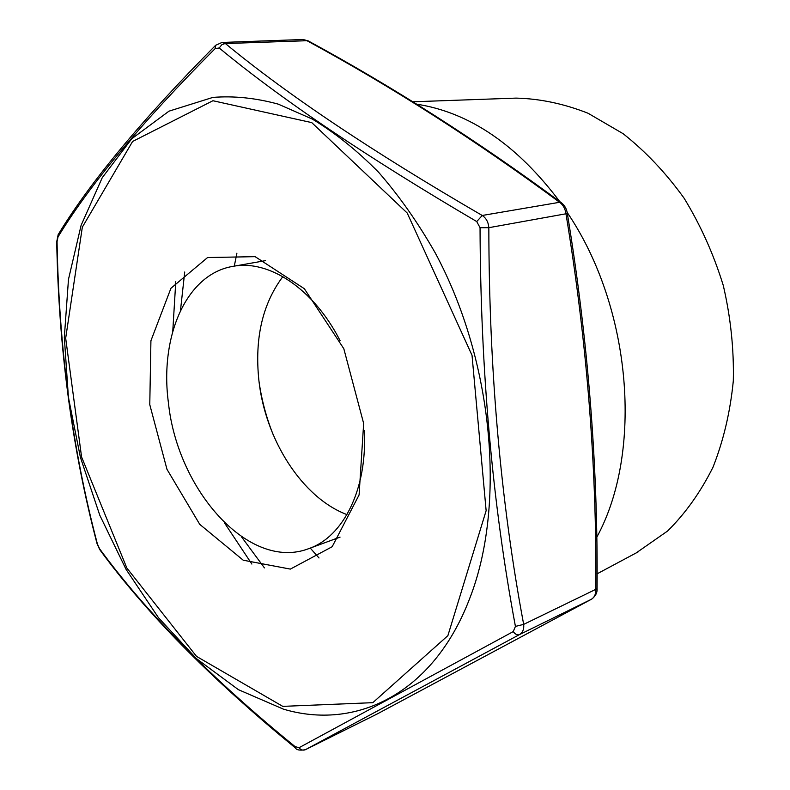 <?xml version="1.0" encoding="UTF-8"?>
<svg xmlns="http://www.w3.org/2000/svg" width="790" height="790" viewBox="0 0 790 790"><rect width="100%" height="100%" fill="white"/><g stroke="black" fill="none" stroke-linecap="round" stroke-linejoin="round"><path stroke-width="1.19" d="M298.976 747.745L513.243 631.595L515.426 626.411C492.387 503.21 480.587 370.312 480.044 227.708L476.735 221.565C367.024 157.161 281.171 99.303 219.186 47.973L215.097 48.644C142.289 121.69 89.922 184.455 57.996 236.941L57.058 241.681C58.934 348.43 72.384 449.204 97.407 544.014L99.55 548.714C146.13 612.349 211.276 678.294 294.986 746.53L298.976 747.745C300.881 750.006 303.034 750.648 305.444 749.67L377.383 713.874L591.424 599.255C594.436 597.438 595.917 594.139 595.857 589.37C596.796 465.695 586.832 340.5 565.966 213.784C565.215 208.698 563.092 204.867 559.606 202.289C476.212 140.689 391.909 86.772 306.678 40.537L302.935 39.5M302.945 39.5L221.98 42.462L225.417 43.569C287.214 94.652 372.821 151.947 482.236 215.472C486.215 218.159 488.418 222.227 488.832 227.688C489.03 369.493 500.643 501.729 523.671 624.376C524.165 629.215 522.704 632.652 519.297 634.686L305.335 749.73L377.195 713.972M149.774 404.648L166.967 469.3L199.732 524.333L243.221 560.209L290.355 569.096L332.175 546.72L359.085 494.935L363.657 423.47L343.818 348.726L304.328 288.696L255.131 256.661L207.572 257.54L170.926 288.281L150.92 340.747L149.774 404.648M636.128 552.97L667.599 531.018C685.453 513.362 700.582 492.101 712.985 467.246C723.492 440.632 730.266 411.847 733.308 380.879C734.019 349.2 730.681 317.442 723.314 285.585C713.686 254.341 700.612 225.199 684.081 198.172C665.901 172.921 645.578 151.433 623.122 133.698L588.007 113.227C563.813 103.707 539.837 98.661 516.058 98.108L513.599 98.197M310.263 548.082L319.012 557.977M596.697 537.348C643.327 452.473 632.039 307.952 567.141 212.372M559.676 201.499C516.996 144.777 469.339 112.338 416.685 104.181M236.901 253.175L234.294 266.121M340.105 340.717C313.6 288.518 268.659 259.288 232.922 266.368C186.075 274.051 159.511 336.787 168.418 402.752C177.434 490.59 249.551 571.703 308.959 548.566C343.413 536.726 367.577 488.882 364.269 430.432M282.85 276.628C262.547 303.755 254.548 338.258 258.853 380.128C265.163 439.517 302.106 497.74 346.968 514.606M513.243 631.595C515.317 634.34 517.341 635.367 519.297 634.686L591.513 599.215L377.462 713.834M515.426 626.411L523.671 624.376L597.082 588.718C597.368 592.727 595.512 596.223 591.513 599.215L591.878 598.988M480.044 227.708L488.832 227.688L565.966 213.784L567.24 212.954C588.076 339.73 598.02 464.984 597.082 588.718L597.082 588.491M476.735 221.565L482.236 215.472L559.606 202.289L561.186 202.615C564.603 205.321 566.618 208.767 567.24 212.954L567.21 212.747M219.186 47.973L221.822 44.744L224.903 43.578L307.804 40.675C393.153 86.959 477.614 140.936 561.186 202.615L561.69 202.99M303.074 39.5L308.13 40.853M305.335 749.73C299.766 750.609 296.447 750.006 295.411 747.913L294.986 746.53M295.114 747.676C211.799 679.548 146.851 613.771 100.261 550.354L99.55 548.714M57.058 241.681L56.722 241.74C58.687 348.262 72.097 448.819 96.973 543.392L97.407 544.014M215.255 45.692C142.921 118.678 90.751 181.325 58.756 233.643L57.996 236.941M221.97 42.462L215.631 45.316L215.097 48.644M175.775 281.655L172.773 331.217M224.36 522.713L251.862 564.06M282.761 706.369L372.811 702.675L447.881 635.654L486.136 510.666L472.025 355.303L407.206 213.024L311.744 122.618L212.925 100.735L132.592 141.469L82.338 227.165L65.679 338.189L81.577 456.976L126.854 568.04L196.532 656.391L282.761 706.369M264.443 567.901L241.394 536.696M180.466 310.569L184.722 272.007M259.041 381.748C261.678 400.323 266.526 418.295 273.577 435.675M469.398 599.255C432.703 694.736 355.006 730.572 283.393 709.134L238.422 689.68L196.335 658.544L158.514 617.76L126.044 569.333L99.777 515.208L80.392 457.282L68.424 397.4L64.326 337.449L68.473 279.403L81.094 225.377L102.256 177.671L131.762 138.744L169.001 111.163L212.875 97.407C233.909 95.738 255.703 97.98 278.268 104.142L312.356 119.102C335.128 132.878 357.218 150.614 378.608 172.279C399.306 196.048 418.196 222.968 435.3 253.017C493.701 361.593 506.281 506.143 469.398 599.255M516.058 98.108L412.824 101.782M638.3 551.805L597.062 573.846M308.959 548.566L340.056 537.121M232.922 266.368L265.559 260.631M99.787 549.731L97.061 543.727M56.722 241.72L58.184 234.551"/></g></svg>
